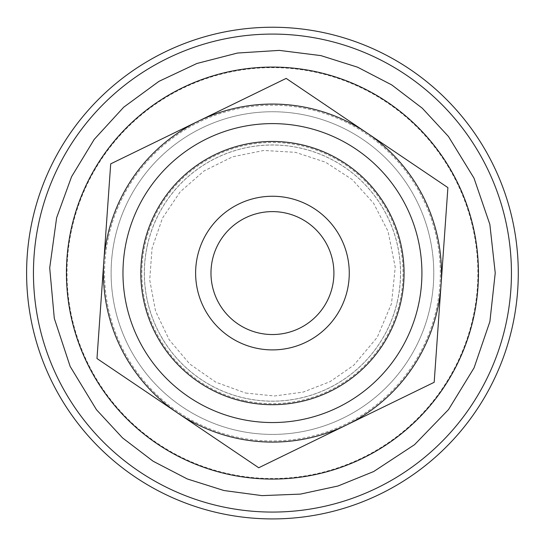 <?xml version="1.0" encoding="UTF-8"?>
<svg xmlns="http://www.w3.org/2000/svg" width="546" height="546" viewBox="0 0 546 546"><rect width="100%" height="100%" fill="white"/><g stroke="black" fill="none" stroke-linecap="round" stroke-linejoin="round"><path stroke-width="0.41" stroke-dasharray="2.73 2.05" d="M429.907 308.203A161.336 161.336 0 0 1 237.312 430.541A161.336 161.336 0 0 1 114.981 237.947A161.336 161.336 0 0 1 307.569 115.615A161.336 161.336 0 0 1 429.907 308.203A161.336 161.336 0 0 1 237.312 430.541A161.336 161.336 0 0 1 114.981 237.947A161.336 161.336 0 0 1 307.569 115.615A161.336 161.336 0 0 1 429.907 308.203A161.336 161.336 0 0 1 237.312 430.541A161.336 161.336 0 0 1 114.981 237.947A161.336 161.336 0 0 1 307.569 115.615A161.336 161.336 0 0 1 429.907 308.203M244.007 400.546A130.603 130.603 0 0 1 144.97 244.642A130.603 130.603 0 0 1 300.88 145.605A130.603 130.603 0 0 1 399.911 301.515A130.603 130.603 0 0 1 244.007 400.546M123.341 262.571A149.474 149.474 0 0 1 282.944 123.976A149.474 149.474 0 0 1 421.546 283.579A149.474 149.474 0 0 1 261.937 422.181A149.474 149.474 0 0 1 123.341 262.571M434.186 382.296L447.897 187.612L286.159 78.399L110.701 163.861L96.983 358.538L177.86 413.151L258.729 467.758L434.186 382.296M333.749 277.395A61.459 61.459 0 0 0 276.761 211.766A61.459 61.459 0 0 0 211.131 268.755A61.459 61.459 0 0 0 268.12 334.384A61.459 61.459 0 0 0 333.749 277.395M141.148 263.827A131.62 131.62 0 0 1 281.688 141.783A131.62 131.62 0 0 1 403.733 282.323A131.62 131.62 0 0 1 263.192 404.368A131.62 131.62 0 0 1 141.148 263.827A131.62 131.62 0 0 0 263.192 404.368A131.62 131.62 0 0 0 403.733 282.323A131.62 131.62 0 0 0 281.688 141.783A131.62 131.62 0 0 0 141.148 263.827M346.457 425.027A169.014 169.014 0 0 1 103.842 261.2A169.014 169.014 0 0 1 367.028 133.006A169.014 169.014 0 0 1 346.457 425.027M347.427 289.803A76.829 76.829 0 0 1 255.712 348.061A76.829 76.829 0 0 1 197.461 256.347A76.829 76.829 0 0 1 289.168 198.096A76.829 76.829 0 0 1 347.427 289.803A76.829 76.829 0 0 0 289.168 198.096A76.829 76.829 0 0 0 197.461 256.347A76.829 76.829 0 0 0 255.712 348.061A76.829 76.829 0 0 0 347.427 289.803M147.393 245.181A128.126 128.126 0 0 1 300.341 148.027A128.126 128.126 0 0 1 397.495 300.976A128.126 128.126 0 0 1 244.547 398.13A128.126 128.126 0 0 1 147.393 245.181M397.44 300.962A128.071 128.071 0 0 1 244.56 398.075A128.071 128.071 0 0 1 147.447 245.195A128.071 128.071 0 0 1 300.327 148.082A128.071 128.071 0 0 1 397.44 300.962M472.952 317.806A205.439 205.439 0 0 1 227.709 473.587A205.439 205.439 0 0 1 71.936 228.344A205.439 205.439 0 0 1 317.171 72.57A205.439 205.439 0 0 1 472.952 317.806M108.586 236.52A167.888 167.888 0 0 1 308.995 109.22A167.888 167.888 0 0 1 436.302 309.63A167.888 167.888 0 0 1 235.886 436.937A167.888 167.888 0 0 1 108.586 236.52M245.68 393.052L274.426 395.98L303.064 392.124L330.002 381.688L353.767 365.247L377.279 337.257L391.516 303.596L395.222 267.24L388.076 231.388L373.56 203.187L352.204 179.552L325.559 162.223L295.427 152.327L263.759 150.464L232.61 156.791L204.067 170.925L180.2 191.823L162.483 218.134L152.061 248.232L149.713 279.934L155.555 311.111L169.178 339.755L189.728 364.005L215.868 382.207L245.68 393.052"/><path stroke-width="0.82" d="M512.387 326.604A245.843 245.843 0 0 1 218.912 513.022A245.843 245.843 0 0 1 32.501 219.547A245.843 245.843 0 0 1 325.969 33.135A245.843 245.843 0 0 1 512.387 326.604M123.341 262.571A149.474 149.474 0 0 1 282.944 123.976A149.474 149.474 0 0 1 421.546 283.579A149.474 149.474 0 0 1 261.937 422.181A149.474 149.474 0 0 1 123.341 262.571M403.733 282.323A131.62 131.62 0 0 1 263.192 404.368A131.62 131.62 0 0 1 141.148 263.827A131.62 131.62 0 0 1 281.688 141.783A131.62 131.62 0 0 1 403.733 282.323M441.038 284.957L434.186 382.296L258.729 467.758L177.86 413.151A169.014 169.014 0 0 0 441.038 284.957A169.014 169.014 0 0 0 198.43 121.13A169.014 169.014 0 0 0 177.86 413.151L96.983 358.538L110.701 163.861L286.159 78.399L447.897 187.612L441.038 284.957M211.131 268.755A61.459 61.459 0 0 1 306.838 222.14A61.459 61.459 0 0 1 299.358 328.33A61.459 61.459 0 0 1 211.131 268.755M195.809 267.676A76.829 76.829 0 0 0 306.088 342.144A76.829 76.829 0 0 0 315.438 209.405A76.829 76.829 0 0 0 195.809 267.676M220.407 506.34A238.998 238.998 0 0 1 39.182 221.041A238.998 238.998 0 0 1 324.481 39.817A238.998 238.998 0 0 1 505.705 325.116A238.998 238.998 0 0 1 220.407 506.34M227.586 474.14A206.006 206.006 0 0 1 71.383 228.221A206.006 206.006 0 0 1 317.294 72.017A206.006 206.006 0 0 1 473.505 317.929A206.006 206.006 0 0 1 227.586 474.14M223.935 490.526L187.271 478.951L153.139 461.24L122.57 437.926L96.458 409.705L70.154 366.434L54.293 318.345L49.706 267.922L56.627 217.758L71.56 176.72L94.219 139.38L123.73 107.18L158.947 81.354L196.888 63.486L237.496 53.037L279.347 50.389L320.952 55.624L357.616 67.206L391.741 84.917L422.317 108.231L448.43 136.452L473.996 178.132L489.851 224.386L495.236 272.986L489.892 321.587L474.071 367.854L448.539 409.555L414.53 444.683L373.669 471.546L338.042 485.995L300.457 494.103L262.039 495.632L223.935 490.526"/></g></svg>
